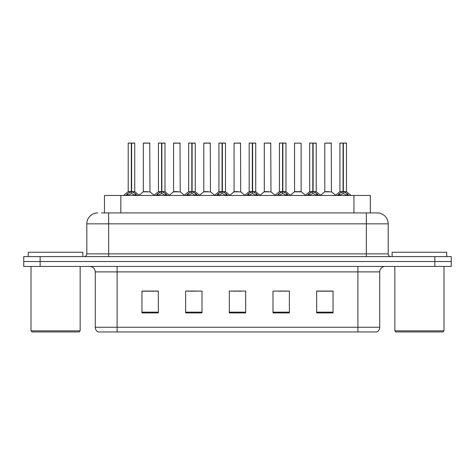 <?xml version="1.0" encoding="UTF-8"?>
<svg xmlns="http://www.w3.org/2000/svg" width="475" height="475" viewBox="0 0 475 475"><rect width="100%" height="100%" fill="white"/><g stroke="black" fill="none" stroke-linecap="round" stroke-linejoin="round"><path stroke-width="0.71" d="M104.452 212.931L104.452 195.463L370.328 195.463L370.328 212.931M379.727 327.257C379.662 329.294 378.771 330.861 377.055 331.954L357.889 331.954L357.889 327.257L379.727 327.257L379.727 271.896A5.462 5.462 0 0 1 385.189 266.439M357.889 331.954L97.945 331.954A5.462 5.462 0 0 1 95.273 327.257L95.273 271.896C94.952 268.583 93.13 266.76 89.811 266.439M40.132 256.607L451.25 256.607L451.25 261.523L23.75 261.523L23.75 266.439L40.132 266.439L40.132 261.523L23.75 261.523L23.75 256.607L40.132 256.607L40.132 261.523L451.25 261.523L451.25 266.439L40.132 266.439M333.046 312.9L333.046 291.062L316.665 291.062L316.665 312.9L333.046 312.9M289.37 312.9L289.37 291.062L272.988 291.062L272.988 312.9L289.37 312.9M158.335 312.9L158.335 291.062L141.954 291.062L141.954 312.9L158.335 312.9M202.012 312.9L202.012 291.062L185.63 291.062L185.63 312.9L202.012 312.9M245.688 312.9L245.688 291.062L229.312 291.062L229.312 312.9L245.688 312.9M347.955 331.954L127.045 331.954M316.665 291.169L332.173 291.169M323.986 291.169L317.051 291.169M187.868 291.169L196.062 291.169M157.623 291.169L150.688 291.169M142.5 291.169L158.335 291.169M278.611 291.169L286.799 291.169M233.243 291.169L241.431 291.169M101.804 212.931L373.445 212.931M101.555 212.931L108.65 212.931L108.65 223.85L86.812 223.85L86.812 253.882A2.731 2.731 0 0 1 84.081 256.607M97.731 212.931A10.919 10.919 0 0 0 86.812 223.85M377.269 212.931A10.919 10.919 0 0 1 388.188 223.85L366.35 223.85L366.35 212.931L377.103 212.931M388.188 223.85L388.188 253.882C388.354 255.538 389.262 256.447 390.919 256.607M125.762 195.587L127.751 193.491L131.326 191.68L131.326 193.586L131.427 191.092L131.617 191.68L135.191 193.491L137.18 195.587M128.197 143.153L131.332 143.046L128.197 143.153L128.197 191.639L131.326 191.68M134.746 143.153L131.617 143.153L131.617 191.639L134.746 191.639L134.746 143.153L128.303 143.046M131.617 143.153L134.639 143.046M131.326 143.153L131.326 191.639L128.197 191.639L123.643 195.463M131.611 143.046L131.617 191.68M131.973 191.852L134.847 191.852L131.326 191.639L131.427 143.046L130.382 143.046M135.191 193.491L135.191 195.463L131.617 193.586M131.326 193.586L128.28 195.094M147.422 191.639L143.218 191.852L149.969 191.852L149.762 143.046L143.319 143.153L143.319 191.639L146.739 191.639M145.504 143.046L143.426 143.046M146.454 191.639L145.766 191.639M156.014 195.587L157.997 193.491L161.577 191.68L161.577 193.586L161.672 191.092L161.862 191.68L165.437 193.491L167.426 195.587M158.442 143.153L161.583 143.046L158.442 143.153L158.442 191.639L161.577 191.68M164.997 143.153L161.862 143.153L161.862 191.639L164.997 191.639L164.997 143.153L158.549 143.046M161.862 143.153L164.884 143.046M161.577 143.153L161.577 191.639L158.442 191.639L153.888 195.463M161.856 143.046L161.862 191.68M162.218 191.852L165.092 191.852L161.577 191.639L161.672 143.046L160.627 143.046M165.437 193.491L165.437 195.463L161.862 193.586M161.577 193.586L158.525 195.094M186.259 195.587L188.243 193.491L191.823 191.68L191.823 193.586L191.918 191.092L192.108 191.68L195.688 193.491L197.671 195.587M188.688 143.153L191.829 143.046L188.688 143.153L188.688 191.639L191.823 191.68M195.243 143.153L192.108 143.153L192.108 191.639L195.243 191.639L195.243 143.153L188.801 143.046M192.108 143.153L195.13 143.046M191.823 143.153L191.823 191.639L188.694 191.639L184.14 195.463M192.102 143.046L192.108 191.68M192.47 191.852L195.344 191.852L191.823 191.639L191.918 143.046L190.873 143.046M195.688 193.491L195.688 195.463L192.108 193.586M191.823 193.586L188.771 195.094M216.505 195.587L218.494 193.491L222.068 191.68L222.068 193.586L222.163 191.092L222.353 191.68L225.934 193.491L227.917 195.587M218.939 143.153L222.074 143.046L218.939 143.153L218.939 191.639L222.068 191.68M225.488 143.153L222.353 143.153L222.353 191.639L225.488 191.639L225.488 143.153L219.046 143.046M222.353 143.153L225.382 143.046M222.068 143.153L222.068 191.639L218.939 191.639L214.385 195.463M222.353 143.046L222.353 191.68M222.716 191.852L225.589 191.852L222.068 191.639L222.163 143.046L221.118 143.046M225.934 193.491L225.934 195.463L222.353 193.586M222.068 193.586L219.017 195.094M246.751 195.587L248.74 193.491L252.314 191.68L252.314 193.586L252.415 191.092L252.605 191.68L256.179 193.491L258.168 195.587M249.185 143.153L252.32 143.046L249.185 143.153L249.185 191.639L252.314 191.68M255.734 143.153L252.605 143.153L252.605 191.639L255.734 191.639L255.734 143.153L249.292 143.046M252.605 143.153L255.627 143.046M252.314 143.153L252.314 191.639L249.185 191.639L244.631 195.463M252.599 143.046L252.605 191.68M252.961 191.852L255.835 191.852L252.314 191.639L252.415 143.046L251.37 143.046M256.179 193.491L256.179 195.463L252.605 193.586M252.314 193.586L249.268 195.094M177.668 191.639L173.464 191.852L180.215 191.852L180.007 143.046L173.565 143.153L173.565 191.639L176.985 191.639M175.75 143.046L173.678 143.046M176.7 191.639L176.017 191.639M207.913 191.639L203.716 191.852L210.467 191.852L210.253 143.046L203.811 143.153L203.811 191.639L207.231 191.639M205.996 143.046L203.923 143.046M206.946 191.639L206.263 191.639M238.165 191.639L233.961 191.852L240.712 191.852L240.504 143.046L234.062 143.153L234.062 191.639L237.476 191.639M237.191 191.639L236.508 191.639M79.058 331.954L32.104 331.954L31.012 330.861L80.15 330.861L79.058 331.954M31.012 266.439L31.012 330.861M80.15 266.439L80.15 330.861M82.882 256.607L82.882 252.243L28.28 252.243L28.28 256.607M442.896 331.954L395.942 331.954L394.85 330.861L443.988 330.861L442.896 331.954M394.85 266.439L394.85 330.861M443.988 266.439L443.988 330.861M446.72 256.607L446.72 252.243L392.118 252.243L392.118 256.607M277.002 195.587L278.985 193.491L282.566 191.68L282.566 193.586L282.661 191.092L282.851 191.68L286.425 193.491L288.414 195.587M279.431 143.153L282.572 143.046L279.431 143.153L279.431 191.639L282.566 191.68M285.986 143.153L282.851 143.153L282.851 191.639L285.986 191.639L285.986 143.153L279.538 143.046M282.851 143.153L285.873 143.046M282.566 143.153L282.566 191.639L279.431 191.639L274.877 195.463M282.845 143.046L282.851 191.68M283.207 191.852L286.081 191.852L282.566 191.639L282.661 143.046L281.616 143.046M286.425 193.491L286.425 195.463L282.851 193.586M282.566 193.586L279.514 195.094M307.248 195.587L309.231 193.491L312.811 191.68L312.811 193.586L312.906 191.092L313.096 191.68L316.677 193.491L318.66 195.587M309.676 143.153L312.817 143.046L309.676 143.153L309.676 191.639L312.811 191.68M316.231 143.153L313.096 143.153L313.096 191.639L316.231 191.639L316.231 143.153L309.789 143.046M313.096 143.153L316.118 143.046M312.811 143.153L312.811 191.639L309.682 191.639L305.128 195.463M313.09 143.046L313.096 191.68M313.458 191.852L316.332 191.852L312.811 191.639L312.906 143.046L311.861 143.046M316.677 193.491L316.677 195.463L313.096 193.586M312.811 193.586L309.759 195.094M337.493 195.587L339.483 193.491L343.057 191.68L343.057 193.586L343.152 191.092L343.342 191.68L346.922 193.491L348.905 195.587M339.928 143.153L343.063 143.046L339.928 143.153L339.928 191.639L343.057 191.68M346.477 143.153L343.342 143.153L343.342 191.639L346.477 191.639L346.477 143.153L340.035 143.046M343.342 143.153L346.37 143.046M343.057 143.153L343.057 191.639L339.928 191.639L335.374 195.463M343.342 143.046L343.342 191.68M343.704 191.852L346.578 191.852L343.057 191.639L343.152 143.046L342.107 143.046M346.922 193.491L346.922 195.463L343.342 193.586M343.057 193.586L340.011 195.094M268.411 191.639L264.207 191.852L270.958 191.852L270.75 143.046L264.308 143.153L264.308 191.639L267.728 191.639M267.443 191.639L266.754 191.639M301.108 143.153L294.553 143.153L294.553 191.639L301.108 191.639L301.108 143.153L294.553 143.153M298.656 191.639L297.973 191.639M297.688 191.639L297.006 191.639M328.902 191.639L324.704 191.852L331.455 191.852L331.247 143.046L324.799 143.153L324.799 191.639L328.219 191.639M327.934 191.639L327.251 191.639M120.834 212.931L120.834 195.463M353.946 212.931L353.946 195.463M357.889 266.439L357.889 271.896L95.273 271.896M379.727 271.896L357.889 271.896L357.889 327.257L117.111 327.257L117.111 331.954M95.273 327.257L117.111 327.257L117.111 266.439M434.868 266.439L434.868 256.607M245.688 312.14L229.312 312.14M202.012 312.14L185.63 312.14M158.335 312.14L141.954 312.14M289.37 312.14L272.988 312.14M333.046 312.14L316.665 312.14M108.65 256.607L108.65 253.882L388.188 253.882M86.812 253.882L108.65 253.882L108.65 223.85L366.35 223.85L366.35 256.607M130.969 191.852L128.096 191.852M135.767 193.984L135.767 195.463M127.751 193.491L127.751 195.463M127.175 193.984L127.175 195.463M149.868 143.153L143.319 143.153M161.215 191.852L158.341 191.852M166.013 193.984L166.013 195.463M157.997 193.491L157.997 195.463M157.421 193.984L157.421 195.463M191.461 191.852L188.593 191.852M196.258 193.984L196.258 195.463M188.243 193.491L188.243 195.463M187.672 193.984L187.672 195.463M221.712 191.852L218.838 191.852M226.51 193.984L226.51 195.463M218.494 193.491L218.494 195.463M217.918 193.984L217.918 195.463M251.958 191.852L249.084 191.852M256.755 193.984L256.755 195.463M248.74 193.491L248.74 195.463M248.164 193.984L248.164 195.463M180.12 143.153L173.565 143.153M210.366 143.153L203.811 143.153M240.611 143.153L234.062 143.153M282.203 191.852L279.33 191.852M287.001 193.984L287.001 195.463M278.985 193.491L278.985 195.463M278.409 193.984L278.409 195.463M312.449 191.852L309.581 191.852M317.247 193.984L317.247 195.463M309.231 193.491L309.231 195.463M308.661 193.984L308.661 195.463M342.701 191.852L339.827 191.852M347.498 193.984L347.498 195.463M339.483 193.491L339.483 195.463M338.907 193.984L338.907 195.463M270.857 143.153L264.308 143.153M301.203 191.852L294.452 191.852L301.103 191.639L305.389 195.243M331.354 143.153L324.799 143.153M134.847 191.852L139.3 195.463M143.218 191.852L139.032 195.243M149.969 191.852L154.155 195.243M165.092 191.852L169.545 195.463M195.344 191.852L199.791 195.463M225.589 191.852L230.042 195.463M255.835 191.852L260.288 195.463M173.464 191.852L169.278 195.243M180.215 191.852L184.401 195.243M203.716 191.852L199.53 195.243M210.467 191.852L214.652 195.243M233.961 191.852L229.775 195.243M240.712 191.852L244.898 195.243M286.081 191.852L290.534 195.463M316.332 191.852L320.779 195.463M346.578 191.852L351.031 195.463M264.207 191.852L260.021 195.243M270.958 191.852L275.144 195.243M294.452 191.852L290.267 195.243M324.704 191.852L320.518 195.243M331.455 191.852L335.641 195.243"/></g></svg>
